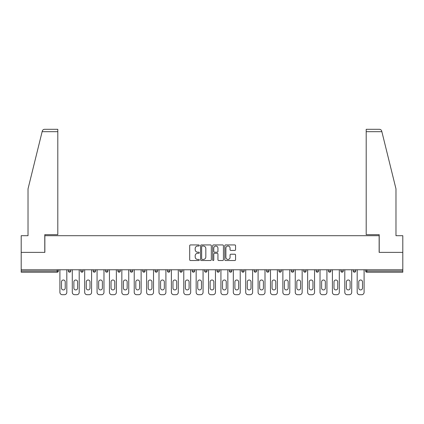 <?xml version="1.0" encoding="UTF-8"?>
<svg xmlns="http://www.w3.org/2000/svg" width="424" height="424" viewBox="0 0 424 424"><rect width="100%" height="100%" fill="white"/><g stroke="black" fill="none" stroke-linecap="round" stroke-linejoin="round"><path stroke-width="0.64" d="M199.296 245.485A0.546 0.546 0 0 0 198.75 244.94L190.471 244.94A0.779 0.779 0 0 0 189.692 245.719L189.692 259.748A0.779 0.779 0 0 0 190.471 260.527L198.75 260.527A0.546 0.546 0 0 0 199.296 259.981A0.546 0.546 0 0 0 198.75 259.435L197.679 259.435A2.496 2.496 0 0 1 195.183 256.939L195.183 255.773A2.496 2.496 0 0 1 197.679 253.276L198.75 253.276A0.546 0.546 0 0 0 199.296 252.731A0.546 0.546 0 0 0 198.75 252.185L197.679 252.185A2.496 2.496 0 0 1 195.183 249.694L195.183 248.522A2.496 2.496 0 0 1 197.679 246.031L198.75 246.031A0.546 0.546 0 0 0 199.296 245.485M234.779 250.436A0.779 0.779 0 0 0 235.559 249.657L235.559 245.719A0.779 0.779 0 0 0 234.779 244.94L225.579 244.94A0.779 0.779 0 0 0 224.799 245.719L224.799 259.748A0.779 0.779 0 0 0 225.579 260.527L234.779 260.527A0.779 0.779 0 0 0 235.559 259.748L235.559 254.994A0.779 0.779 0 0 0 234.779 254.214L230.842 254.214A0.779 0.779 0 0 0 230.062 254.994L230.062 257.352A2.083 2.083 0 0 1 227.98 259.435A2.083 2.083 0 0 1 225.891 257.352L225.891 248.114A2.083 2.083 0 0 1 227.98 246.031A2.083 2.083 0 0 1 230.062 248.114L230.062 249.657A0.779 0.779 0 0 0 230.842 250.436L234.779 250.436M42.13 131.684L42.273 131.117C42.633 129.988 43.402 129.384 44.584 129.304L57.802 129.304L57.802 131.684L42.13 131.684L28.026 188.855L28.026 235.702L21.2 235.702L21.2 252.375L44.859 252.375L44.859 235.702L379.141 235.702L379.141 252.375L402.8 252.375L402.8 269.765L21.2 269.765L21.2 271.037L57.171 271.037L57.171 269.765M57.802 131.684L57.802 234.668L44.78 234.668L44.78 252.375L21.2 252.375L21.2 269.765M211.316 245.719A0.779 0.779 0 0 0 210.537 244.94L201.342 244.94A0.779 0.779 0 0 0 200.563 245.719L200.563 259.748A0.779 0.779 0 0 0 201.342 260.527L210.537 260.527A0.779 0.779 0 0 0 211.316 259.748L211.316 245.719M213.463 244.94L222.658 244.94A0.779 0.779 0 0 1 223.437 245.719L223.437 259.748A0.779 0.779 0 0 1 222.658 260.527L218.72 260.527A0.779 0.779 0 0 1 217.941 259.748L217.941 254.056A0.779 0.779 0 0 0 217.162 253.276L214.555 253.276A0.779 0.779 0 0 0 213.776 254.056L213.776 259.981A0.546 0.546 0 0 1 213.23 260.527A0.546 0.546 0 0 1 212.684 259.981L212.684 245.719A0.779 0.779 0 0 1 213.463 244.94M57.171 272.224A1.193 1.193 0 0 0 58.358 271.037L57.171 271.037L57.171 272.224A1.193 1.193 0 0 0 58.358 271.037L58.358 269.765L58.358 271.037A1.193 1.193 0 0 1 57.171 272.224L21.2 272.224L21.2 271.037M402.8 269.765L402.8 272.224L366.829 272.224A1.193 1.193 0 0 1 365.642 271.037L365.642 269.765M68.365 269.765L68.365 271.037L68.365 269.765M69.557 272.224A1.193 1.193 0 0 1 68.365 271.037A1.193 1.193 0 0 0 69.557 272.224A1.193 1.193 0 0 0 70.744 271.037L70.744 269.765L70.744 271.037A1.193 1.193 0 0 1 69.557 272.224A1.193 1.193 0 0 1 68.365 271.037L70.744 271.037A1.193 1.193 0 0 1 69.557 272.224M80.751 269.765L80.751 271.037L80.751 269.765M83.13 269.765L83.13 271.037L83.13 269.765M93.137 269.765L93.137 271.037L93.137 269.765M95.517 269.765L95.517 271.037L95.517 269.765M105.523 269.765L105.523 271.037L105.523 269.765M107.908 269.765L107.908 271.037A1.193 1.193 0 0 1 106.716 272.224A1.193 1.193 0 0 1 105.523 271.037A1.193 1.193 0 0 0 106.716 272.224A1.193 1.193 0 0 0 107.908 271.037A1.193 1.193 0 0 1 106.716 272.224A1.193 1.193 0 0 1 105.523 271.037L107.908 271.037M117.909 271.037A1.193 1.193 0 0 0 119.102 272.224A1.193 1.193 0 0 0 120.294 271.037L120.294 269.765L120.294 271.037L117.909 271.037A1.193 1.193 0 0 0 119.102 272.224A1.193 1.193 0 0 1 117.909 271.037L117.909 269.765M130.295 269.765L130.295 271.037L130.295 269.765M132.68 269.765L132.68 271.037A1.193 1.193 0 0 1 131.488 272.224A1.193 1.193 0 0 1 130.295 271.037L132.68 271.037A1.193 1.193 0 0 1 131.488 272.224M142.681 269.765L142.681 271.037L142.681 269.765M145.066 269.765L145.066 271.037A1.193 1.193 0 0 1 143.874 272.224A1.193 1.193 0 0 1 142.681 271.037L145.066 271.037A1.193 1.193 0 0 1 143.874 272.224M155.067 269.765L155.067 271.037L155.067 269.765M157.452 269.765L157.452 271.037A1.193 1.193 0 0 1 156.26 272.224A1.193 1.193 0 0 1 155.067 271.037L157.452 271.037A1.193 1.193 0 0 1 156.26 272.224M169.839 269.765L169.839 271.037L167.459 271.037A1.193 1.193 0 0 0 168.646 272.224A1.193 1.193 0 0 1 167.459 271.037L167.459 269.765M179.845 269.765L179.845 271.037L179.845 269.765M182.225 269.765L182.225 271.037L182.225 269.765M192.231 269.765L192.231 271.037L192.231 269.765M194.611 269.765L194.611 271.037L194.611 269.765M204.617 269.765L204.617 271.037L204.617 269.765M206.997 269.765L206.997 271.037L206.997 269.765M217.003 269.765L217.003 271.037L217.003 269.765M219.383 269.765L219.383 271.037L219.383 269.765M231.769 269.765L231.769 271.037A1.193 1.193 0 0 1 230.582 272.224A1.193 1.193 0 0 1 229.389 271.037L229.389 269.765M244.155 269.765L244.155 271.037A1.193 1.193 0 0 1 242.968 272.224A1.193 1.193 0 0 1 241.775 271.037L241.775 269.765M256.541 269.765L256.541 271.037A1.193 1.193 0 0 1 255.354 272.224A1.193 1.193 0 0 1 254.162 271.037L254.162 269.765M268.933 269.765L268.933 271.037A1.193 1.193 0 0 1 267.74 272.224A1.193 1.193 0 0 1 266.548 271.037L266.548 269.765M280.126 272.224A1.193 1.193 0 0 0 281.319 271.037L281.319 269.765L281.319 271.037A1.193 1.193 0 0 1 280.126 272.224A1.193 1.193 0 0 1 278.934 271.037L278.934 269.765M293.705 269.765L293.705 271.037A1.193 1.193 0 0 1 292.512 272.224A1.193 1.193 0 0 1 291.32 271.037L291.32 269.765M303.706 269.765L303.706 271.037L303.706 269.765M306.091 269.765L306.091 271.037A1.193 1.193 0 0 1 304.898 272.224A1.193 1.193 0 0 1 303.706 271.037L306.091 271.037A1.193 1.193 0 0 1 304.898 272.224M317.284 272.224A1.193 1.193 0 0 0 318.477 271.037L318.477 269.765L318.477 271.037A1.193 1.193 0 0 1 317.284 272.224A1.193 1.193 0 0 1 316.092 271.037L316.092 269.765M328.483 269.765L328.483 271.037L328.483 269.765M330.863 269.765L330.863 271.037A1.193 1.193 0 0 1 329.671 272.224A1.193 1.193 0 0 1 328.483 271.037L330.863 271.037A1.193 1.193 0 0 1 329.671 272.224A1.193 1.193 0 0 0 330.863 271.037M340.87 271.037A1.193 1.193 0 0 0 342.057 272.224A1.193 1.193 0 0 0 343.249 271.037L343.249 269.765L343.249 271.037L340.87 271.037A1.193 1.193 0 0 0 342.057 272.224A1.193 1.193 0 0 1 340.87 271.037L340.87 269.765M353.256 269.765L353.256 271.037L353.256 269.765M355.635 269.765L355.635 271.037L355.635 269.765M81.943 272.224A1.193 1.193 0 0 1 80.751 271.037A1.193 1.193 0 0 0 81.943 272.224A1.193 1.193 0 0 0 83.13 271.037A1.193 1.193 0 0 1 81.943 272.224A1.193 1.193 0 0 1 80.751 271.037L83.13 271.037A1.193 1.193 0 0 1 81.943 272.224M94.329 272.224A1.193 1.193 0 0 1 93.137 271.037A1.193 1.193 0 0 0 94.329 272.224A1.193 1.193 0 0 0 95.517 271.037A1.193 1.193 0 0 1 94.329 272.224A1.193 1.193 0 0 1 93.137 271.037L95.517 271.037A1.193 1.193 0 0 1 94.329 272.224M168.646 272.224A1.193 1.193 0 0 0 169.839 271.037A1.193 1.193 0 0 1 168.646 272.224A1.193 1.193 0 0 1 167.459 271.037M181.032 272.224A1.193 1.193 0 0 1 179.845 271.037A1.193 1.193 0 0 0 181.032 272.224A1.193 1.193 0 0 0 182.225 271.037A1.193 1.193 0 0 1 181.032 272.224A1.193 1.193 0 0 1 179.845 271.037L182.225 271.037M193.418 272.224A1.193 1.193 0 0 1 192.231 271.037L194.611 271.037A1.193 1.193 0 0 1 193.418 272.224A1.193 1.193 0 0 0 194.611 271.037M205.804 272.224A1.193 1.193 0 0 1 204.617 271.037L206.997 271.037A1.193 1.193 0 0 1 205.804 272.224A1.193 1.193 0 0 0 206.997 271.037A1.193 1.193 0 0 1 205.804 272.224M218.196 272.224A1.193 1.193 0 0 1 217.003 271.037A1.193 1.193 0 0 0 218.196 272.224A1.193 1.193 0 0 0 219.383 271.037A1.193 1.193 0 0 1 218.196 272.224A1.193 1.193 0 0 1 217.003 271.037L219.383 271.037M354.443 272.224A1.193 1.193 0 0 1 353.256 271.037L355.635 271.037A1.193 1.193 0 0 1 354.443 272.224A1.193 1.193 0 0 0 355.635 271.037A1.193 1.193 0 0 1 354.443 272.224M202.2 246.031A0.546 0.546 0 0 0 201.654 246.577L201.654 258.889A0.546 0.546 0 0 0 202.2 259.435L203.329 259.435A2.496 2.496 0 0 0 205.826 256.939L205.826 248.522A2.496 2.496 0 0 0 203.329 246.031L202.2 246.031M217.941 248.151A2.083 2.083 0 0 0 215.858 246.068A2.083 2.083 0 0 0 213.776 248.151L213.776 251.406A0.779 0.779 0 0 0 214.555 252.185L217.162 252.185A0.779 0.779 0 0 0 217.941 251.406L217.941 248.151M66.817 269.765L66.817 292.316A2.38 2.38 0 0 1 64.432 294.696L62.291 294.696A2.38 2.38 0 0 1 59.906 292.316L59.906 269.765M61.496 281.875A1.866 1.866 0 0 1 63.361 280.004A1.866 1.866 0 0 1 65.227 281.875L65.227 288.066A1.866 1.866 0 0 1 63.361 289.931A1.866 1.866 0 0 1 61.496 288.066L61.496 281.875M79.203 269.765L79.203 292.316A2.38 2.38 0 0 1 76.818 294.696L74.677 294.696A2.38 2.38 0 0 1 72.292 292.316L72.292 269.765M73.882 281.875A1.866 1.866 0 0 1 75.748 280.004A1.866 1.866 0 0 1 77.613 281.875L77.613 288.066A1.866 1.866 0 0 1 75.748 289.931A1.866 1.866 0 0 1 73.882 288.066L73.882 281.875M91.589 269.765L91.589 292.316A2.38 2.38 0 0 1 89.204 294.696L87.063 294.696A2.38 2.38 0 0 1 84.683 292.316L84.683 269.765M86.268 281.875A1.866 1.866 0 0 1 88.134 280.004A1.866 1.866 0 0 1 89.999 281.875L89.999 288.066A1.866 1.866 0 0 1 88.134 289.931A1.866 1.866 0 0 1 86.268 288.066L86.268 281.875M103.975 269.765L103.975 292.316A2.38 2.38 0 0 1 101.596 294.696L99.449 294.696A2.38 2.38 0 0 1 97.07 292.316L97.07 269.765M98.654 281.875A1.866 1.866 0 0 1 100.52 280.004A1.866 1.866 0 0 1 102.385 281.875L102.385 288.066A1.866 1.866 0 0 1 100.52 289.931A1.866 1.866 0 0 1 98.654 288.066L98.654 281.875M116.362 269.765L116.362 292.316A2.38 2.38 0 0 1 113.982 294.696L111.835 294.696A2.38 2.38 0 0 1 109.456 292.316L109.456 269.765M111.04 281.875A1.866 1.866 0 0 1 112.906 280.004A1.866 1.866 0 0 1 114.772 281.875L114.772 288.066A1.866 1.866 0 0 1 112.906 289.931A1.866 1.866 0 0 1 111.04 288.066L111.04 281.875M128.748 269.765L128.748 292.316A2.38 2.38 0 0 1 126.368 294.696L124.221 294.696A2.38 2.38 0 0 1 121.842 292.316L121.842 269.765M123.426 281.875A1.866 1.866 0 0 1 125.292 280.004A1.866 1.866 0 0 1 127.163 281.875L127.163 288.066A1.866 1.866 0 0 1 125.292 289.931A1.866 1.866 0 0 1 123.426 288.066L123.426 281.875M57.802 129.304L48.278 129.304L57.802 129.304M42.273 131.117C42.49 130.475 42.49 130.475 42.273 131.117C42.49 130.475 42.49 130.475 42.273 131.117M381.87 131.684L366.198 131.684L366.198 234.668L379.22 234.668L379.22 252.375L402.8 252.375L402.8 235.702L395.974 235.702L395.974 188.855L381.727 131.117C381.51 130.475 381.51 130.475 381.727 131.117C381.51 130.475 381.51 130.475 381.727 131.117C381.367 129.988 380.598 129.384 379.416 129.304L366.198 129.304L379.416 129.304M366.198 131.684L366.198 129.304M141.134 269.765L141.134 292.316A2.38 2.38 0 0 1 138.754 294.696L136.608 294.696A2.38 2.38 0 0 1 134.228 292.316L134.228 269.765M135.812 281.875A1.866 1.866 0 0 1 137.683 280.004A1.866 1.866 0 0 1 139.549 281.875L139.549 288.066A1.866 1.866 0 0 1 137.683 289.931A1.866 1.866 0 0 1 135.812 288.066L135.812 281.875M153.52 269.765L153.52 292.316A2.38 2.38 0 0 1 151.14 294.696L148.994 294.696A2.38 2.38 0 0 1 146.614 292.316L146.614 269.765M148.204 281.875A1.866 1.866 0 0 1 150.07 280.004A1.866 1.866 0 0 1 151.935 281.875L151.935 288.066A1.866 1.866 0 0 1 150.07 289.931A1.866 1.866 0 0 1 148.204 288.066L148.204 281.875M165.906 269.765L165.906 292.316A2.38 2.38 0 0 1 163.526 294.696L161.38 294.696A2.38 2.38 0 0 1 159 292.316L159 269.765M160.59 281.875A1.866 1.866 0 0 1 162.456 280.004A1.866 1.866 0 0 1 164.321 281.875L164.321 288.066A1.866 1.866 0 0 1 162.456 289.931A1.866 1.866 0 0 1 160.59 288.066L160.59 281.875M178.292 269.765L178.292 292.316A2.38 2.38 0 0 1 175.912 294.696L173.771 294.696A2.38 2.38 0 0 1 171.386 292.316L171.386 269.765M172.976 281.875A1.866 1.866 0 0 1 174.842 280.004A1.866 1.866 0 0 1 176.707 281.875L176.707 288.066A1.866 1.866 0 0 1 174.842 289.931A1.866 1.866 0 0 1 172.976 288.066L172.976 281.875M190.683 269.765L190.683 292.316A2.38 2.38 0 0 1 188.298 294.696L186.157 294.696A2.38 2.38 0 0 1 183.772 292.316L183.772 269.765M185.362 281.875A1.866 1.866 0 0 1 187.228 280.004A1.866 1.866 0 0 1 189.093 281.875L189.093 288.066A1.866 1.866 0 0 1 187.228 289.931A1.866 1.866 0 0 1 185.362 288.066L185.362 281.875M203.07 269.765L203.07 292.316A2.38 2.38 0 0 1 200.684 294.696L198.543 294.696A2.38 2.38 0 0 1 196.158 292.316L196.158 269.765M197.748 281.875A1.866 1.866 0 0 1 199.614 280.004A1.866 1.866 0 0 1 201.48 281.875L201.48 288.066A1.866 1.866 0 0 1 199.614 289.931A1.866 1.866 0 0 1 197.748 288.066L197.748 281.875M215.456 269.765L215.456 292.316A2.38 2.38 0 0 1 213.071 294.696L210.929 294.696A2.38 2.38 0 0 1 208.544 292.316L208.544 269.765M210.134 281.875A1.866 1.866 0 0 1 212 280.004A1.866 1.866 0 0 1 213.866 281.875L213.866 288.066A1.866 1.866 0 0 1 212 289.931A1.866 1.866 0 0 1 210.134 288.066L210.134 281.875M227.842 269.765L227.842 292.316A2.38 2.38 0 0 1 225.457 294.696L223.316 294.696A2.38 2.38 0 0 1 220.931 292.316L220.931 269.765M222.521 281.875A1.866 1.866 0 0 1 224.386 280.004A1.866 1.866 0 0 1 226.252 281.875L226.252 288.066A1.866 1.866 0 0 1 224.386 289.931A1.866 1.866 0 0 1 222.521 288.066L222.521 281.875M240.228 269.765L240.228 292.316A2.38 2.38 0 0 1 237.843 294.696L235.702 294.696A2.38 2.38 0 0 1 233.317 292.316L233.317 269.765M234.907 281.875A1.866 1.866 0 0 1 236.772 280.004A1.866 1.866 0 0 1 238.638 281.875L238.638 288.066A1.866 1.866 0 0 1 236.772 289.931A1.866 1.866 0 0 1 234.907 288.066L234.907 281.875M252.614 269.765L252.614 292.316A2.38 2.38 0 0 1 250.229 294.696L248.088 294.696A2.38 2.38 0 0 1 245.708 292.316L245.708 269.765M247.293 281.875A1.866 1.866 0 0 1 249.158 280.004A1.866 1.866 0 0 1 251.024 281.875L251.024 288.066A1.866 1.866 0 0 1 249.158 289.931A1.866 1.866 0 0 1 247.293 288.066L247.293 281.875M265 269.765L265 292.316A2.38 2.38 0 0 1 262.62 294.696L260.474 294.696A2.38 2.38 0 0 1 258.094 292.316L258.094 269.765M259.679 281.875A1.866 1.866 0 0 1 261.544 280.004A1.866 1.866 0 0 1 263.41 281.875L263.41 288.066A1.866 1.866 0 0 1 261.544 289.931A1.866 1.866 0 0 1 259.679 288.066L259.679 281.875M277.386 269.765L277.386 292.316A2.38 2.38 0 0 1 275.006 294.696L272.86 294.696A2.38 2.38 0 0 1 270.48 292.316L270.48 269.765M272.065 281.875A1.866 1.866 0 0 1 273.931 280.004A1.866 1.866 0 0 1 275.796 281.875L275.796 288.066A1.866 1.866 0 0 1 273.931 289.931A1.866 1.866 0 0 1 272.065 288.066L272.065 281.875M289.772 269.765L289.772 292.316A2.38 2.38 0 0 1 287.393 294.696L285.246 294.696A2.38 2.38 0 0 1 282.866 292.316L282.866 269.765M284.451 281.875A1.866 1.866 0 0 1 286.317 280.004A1.866 1.866 0 0 1 288.188 281.875L288.188 288.066A1.866 1.866 0 0 1 286.317 289.931A1.866 1.866 0 0 1 284.451 288.066L284.451 281.875M302.158 269.765L302.158 292.316A2.38 2.38 0 0 1 299.779 294.696L297.632 294.696A2.38 2.38 0 0 1 295.252 292.316L295.252 269.765M296.837 281.875A1.866 1.866 0 0 1 298.708 280.004A1.866 1.866 0 0 1 300.574 281.875L300.574 288.066A1.866 1.866 0 0 1 298.708 289.931A1.866 1.866 0 0 1 296.837 288.066L296.837 281.875M314.544 269.765L314.544 292.316A2.38 2.38 0 0 1 312.165 294.696L310.018 294.696A2.38 2.38 0 0 1 307.639 292.316L307.639 269.765M309.229 281.875A1.866 1.866 0 0 1 311.094 280.004A1.866 1.866 0 0 1 312.96 281.875L312.96 288.066A1.866 1.866 0 0 1 311.094 289.931A1.866 1.866 0 0 1 309.229 288.066L309.229 281.875M326.931 269.765L326.931 292.316A2.38 2.38 0 0 1 324.551 294.696L322.404 294.696A2.38 2.38 0 0 1 320.025 292.316L320.025 269.765M321.615 281.875A1.866 1.866 0 0 1 323.48 280.004A1.866 1.866 0 0 1 325.346 281.875L325.346 288.066A1.866 1.866 0 0 1 323.48 289.931A1.866 1.866 0 0 1 321.615 288.066L321.615 281.875M339.317 269.765L339.317 292.316A2.38 2.38 0 0 1 336.937 294.696L334.796 294.696A2.38 2.38 0 0 1 332.411 292.316L332.411 269.765M334.001 281.875A1.866 1.866 0 0 1 335.866 280.004A1.866 1.866 0 0 1 337.732 281.875L337.732 288.066A1.866 1.866 0 0 1 335.866 289.931A1.866 1.866 0 0 1 334.001 288.066L334.001 281.875M351.708 269.765L351.708 292.316A2.38 2.38 0 0 1 349.323 294.696L347.182 294.696A2.38 2.38 0 0 1 344.797 292.316L344.797 269.765M346.387 281.875A1.866 1.866 0 0 1 348.252 280.004A1.866 1.866 0 0 1 350.118 281.875L350.118 288.066A1.866 1.866 0 0 1 348.252 289.931A1.866 1.866 0 0 1 346.387 288.066L346.387 281.875M364.094 269.765L364.094 292.316A2.38 2.38 0 0 1 361.709 294.696L359.568 294.696A2.38 2.38 0 0 1 357.183 292.316L357.183 269.765M358.773 281.875A1.866 1.866 0 0 1 360.639 280.004A1.866 1.866 0 0 1 362.504 281.875L362.504 288.066A1.866 1.866 0 0 1 360.639 289.931A1.866 1.866 0 0 1 358.773 288.066L358.773 281.875M366.829 269.765L366.829 271.037L402.8 271.037M365.642 271.037L366.829 271.037L366.829 272.224M119.102 272.224A1.193 1.193 0 0 0 120.294 271.037M230.582 272.224A1.193 1.193 0 0 0 231.769 271.037L229.389 271.037M242.968 272.224A1.193 1.193 0 0 0 244.155 271.037L241.775 271.037M255.354 272.224A1.193 1.193 0 0 0 256.541 271.037L254.162 271.037M267.74 272.224A1.193 1.193 0 0 0 268.933 271.037L266.548 271.037M281.319 271.037L278.934 271.037M292.512 272.224A1.193 1.193 0 0 0 293.705 271.037L291.32 271.037M318.477 271.037L316.092 271.037M342.057 272.224A1.193 1.193 0 0 0 343.249 271.037"/></g></svg>
